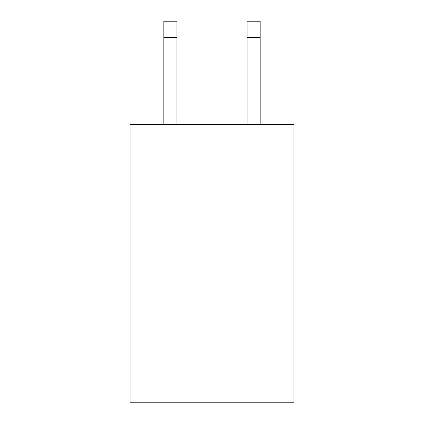 <?xml version="1.0" encoding="UTF-8"?>
<svg xmlns="http://www.w3.org/2000/svg" width="424" height="424" viewBox="0 0 424 424"><rect width="100%" height="100%" fill="white"/><g stroke="black" fill="none" stroke-linecap="round" stroke-linejoin="round"><path stroke-width="0.64" d="M293.89 402.8L293.89 124.38L130.11 124.38L130.11 402.8L293.89 402.8M163.85 37.577L163.85 21.2L176.951 21.2L176.951 37.577L163.85 37.577L163.85 124.38M176.951 37.577L176.951 124.38M247.049 37.577L247.049 21.2L260.151 21.2L260.151 37.577L247.049 37.577L247.049 124.38M260.151 37.577L260.151 124.38"/></g></svg>
